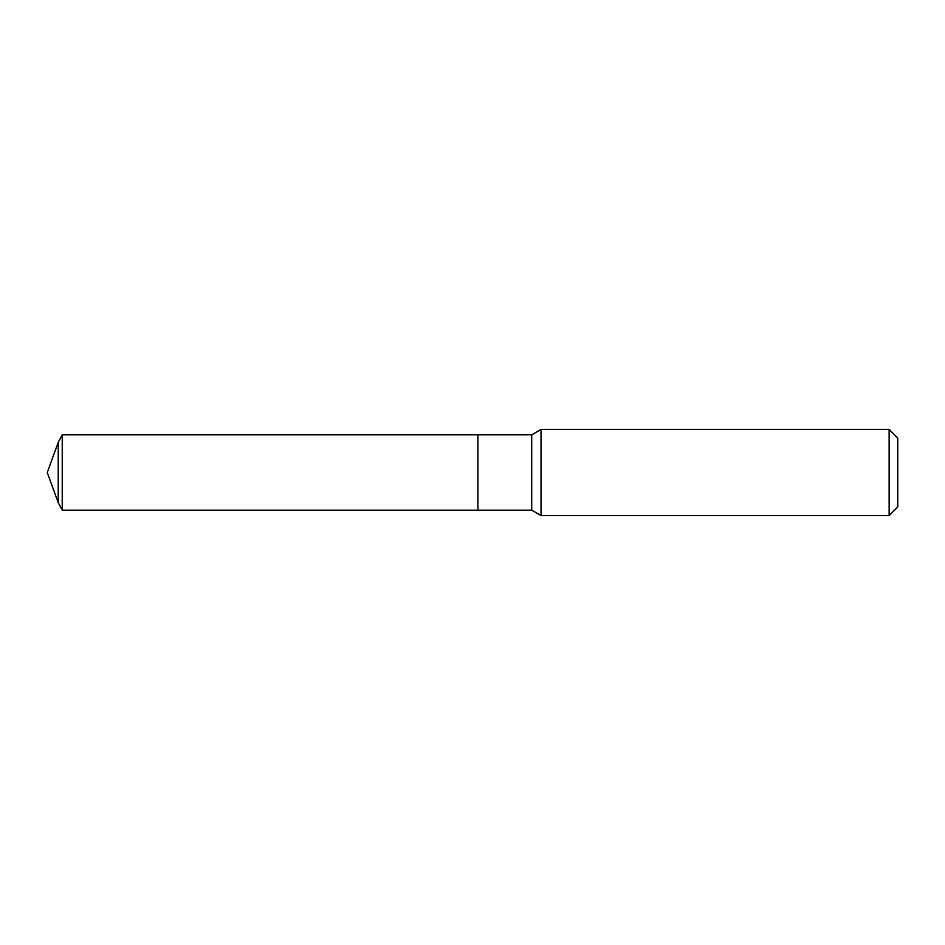 <?xml version="1.0" encoding="UTF-8"?>
<svg xmlns="http://www.w3.org/2000/svg" width="945" height="945" viewBox="0 0 945 945"><rect width="100%" height="100%" fill="white"/><g stroke="black" fill="none" stroke-linecap="round" stroke-linejoin="round"><path stroke-width="1.42" d="M541.036 429.432L541.036 515.568L889.139 515.568L889.139 429.432L541.036 429.432L531.716 434.818L62.228 434.818L62.228 510.182L58.224 502.645L58.224 442.354L62.228 434.818M889.139 429.432L897.75 438.055L897.75 506.945L889.139 515.568M62.228 510.182L477.886 510.182L477.886 434.818L477.886 510.182L531.716 510.182L531.716 434.818M531.716 510.182L541.036 515.568M58.224 442.354L47.25 472.5L58.224 502.645"/></g></svg>
